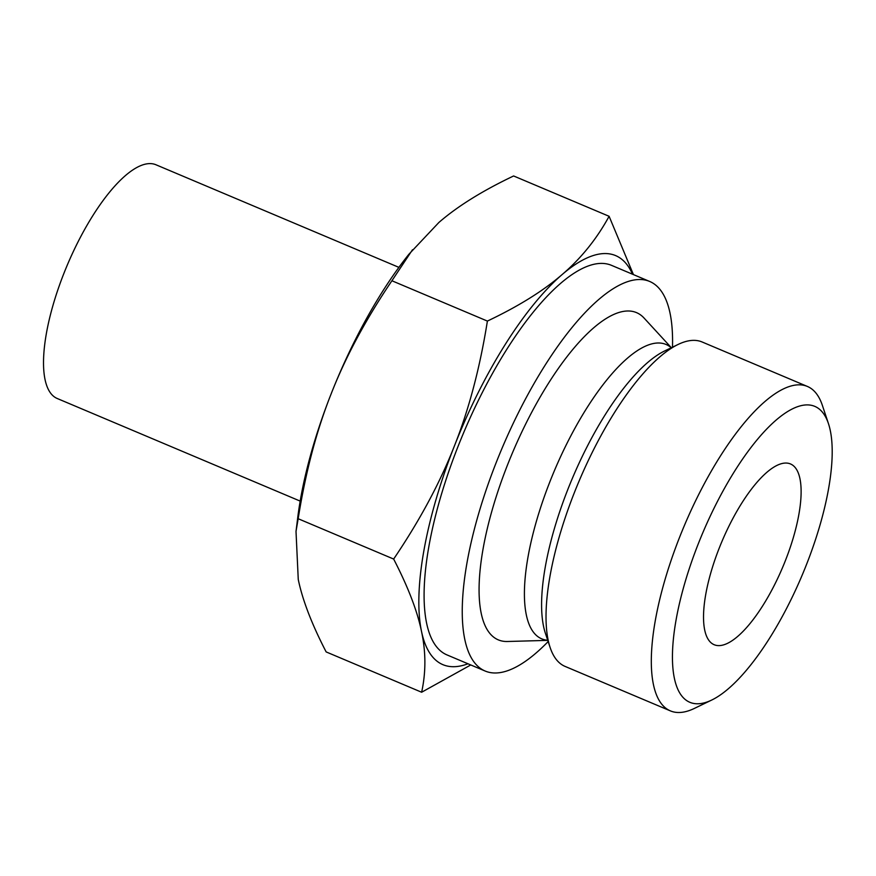 <?xml version="1.0" encoding="UTF-8"?>
<svg xmlns="http://www.w3.org/2000/svg" width="876" height="876" viewBox="0 0 876 876"><rect width="100%" height="100%" fill="white"/><g stroke="black" fill="none" stroke-linecap="round" stroke-linejoin="round"><path stroke-width="1.31" d="M547.752 640.367L507.456 641.495A177.609 59.732 -67.1 0 1 502.474 641.122A177.609 59.732 -67.1 0 1 507.543 464.882A177.609 59.732 -67.1 0 1 632.362 311.374A177.609 59.732 -67.1 0 1 644.057 318.043L671.345 347.717M711.728 700.044L694.394 708.41A176.087 59.218 -67.1 0 1 674.509 712.122A176.087 59.218 -67.1 0 1 670.392 710.885L565.097 666.417A176.087 59.218 -67.1 0 1 550.128 647.495A176.087 59.218 -67.1 0 1 579.047 481.165A176.087 59.218 -67.1 0 1 678.112 344.454A176.087 59.218 -67.1 0 1 697.997 340.742A176.087 59.218 -67.1 0 1 702.114 341.979L807.398 386.447A176.087 59.218 -67.1 0 1 822.367 405.369L828.455 423.645A160.615 54.016 -67.1 0 1 802.087 575.346A160.615 54.016 -67.1 0 1 711.728 700.044A160.615 54.016 -67.1 0 1 693.595 703.428A160.615 54.016 -67.1 0 1 698.183 544.062A160.615 54.016 -67.1 0 1 811.056 405.249A160.615 54.016 -67.1 0 1 828.455 423.645M672.483 347.17A211.444 71.109 112.9 0 0 649.674 281.459A211.444 71.109 112.9 0 0 644.736 279.97A211.444 71.109 112.9 0 0 498.981 455.64A211.444 71.109 112.9 0 0 485.151 671.038A211.444 71.109 112.9 0 0 490.1 672.527A211.444 71.109 112.9 0 0 548.157 641.56M670.392 710.885A176.087 59.218 -67.1 0 1 681.9 531.502A176.087 59.218 -67.1 0 1 803.281 385.21A176.087 59.218 -67.1 0 1 807.398 386.447M485.151 671.038L447.001 654.919A211.444 71.109 -67.1 0 1 460.82 439.522A211.444 71.109 -67.1 0 1 606.575 263.862A211.444 71.109 -67.1 0 1 611.525 265.351L649.674 281.459M632.494 274.199A222.022 74.668 112.9 0 0 610.441 254.04A222.022 74.668 112.9 0 0 562.14 274.549A222.022 74.668 112.9 0 0 454.414 445.928A222.022 74.668 112.9 0 0 421.531 631.508A222.022 74.668 112.9 0 0 448.074 666.22A222.022 74.668 112.9 0 0 467.97 663.778M788.203 463.262A98.112 32.992 -67.1 0 1 790.491 463.951A98.112 32.992 -67.1 0 1 784.075 563.903A98.112 32.992 -67.1 0 1 716.448 645.404A98.112 32.992 -67.1 0 1 714.159 644.714A98.112 32.992 -67.1 0 1 720.565 544.773A98.112 32.992 -67.1 0 1 788.203 463.262M470.762 664.961L421.63 692.237C425.988 672.363 425.955 652.127 421.531 631.508C417.315 610.988 408.019 586.832 393.652 559.052C419.779 520.432 440.037 482.731 454.414 445.928C468.988 409.223 479.982 367.602 487.395 321.076C518.526 306.282 543.448 290.777 562.14 274.549C581.04 258.409 596.698 238.995 609.105 216.295L633.425 274.593M412.508 249.737L391.911 280.758C365.774 319.368 345.527 357.079 331.139 393.871A222.022 74.668 -67.1 0 1 408.851 254.314L438.865 222.493C457.568 206.265 482.49 190.76 513.621 175.966L609.105 216.295M391.911 280.758L487.395 321.076M298.168 518.723L296.011 531.425L297.763 517.344A222.022 74.668 -67.1 0 1 331.139 393.871C316.565 430.587 305.571 472.197 298.168 518.723L393.652 559.052M296.011 531.425L298.256 579.452C302.483 599.983 311.779 624.139 326.146 651.919L421.63 692.237M398.898 267.366L155.972 164.776A126.867 42.672 112.9 0 0 153.004 163.878A126.867 42.672 112.9 0 0 65.547 269.282A126.867 42.672 112.9 0 0 57.258 398.514L300.183 501.105M547.719 640.257A159.771 53.732 -67.1 0 1 545.452 639.962A159.771 53.732 -67.1 0 1 550.019 481.428A159.771 53.732 -67.1 0 1 662.3 343.337A159.771 53.732 -67.1 0 1 671.235 347.772M550.128 647.495L545.419 633.348A164.108 55.188 -67.1 0 1 572.367 478.34A164.108 55.188 -67.1 0 1 664.687 350.937L678.112 344.454"/></g></svg>
